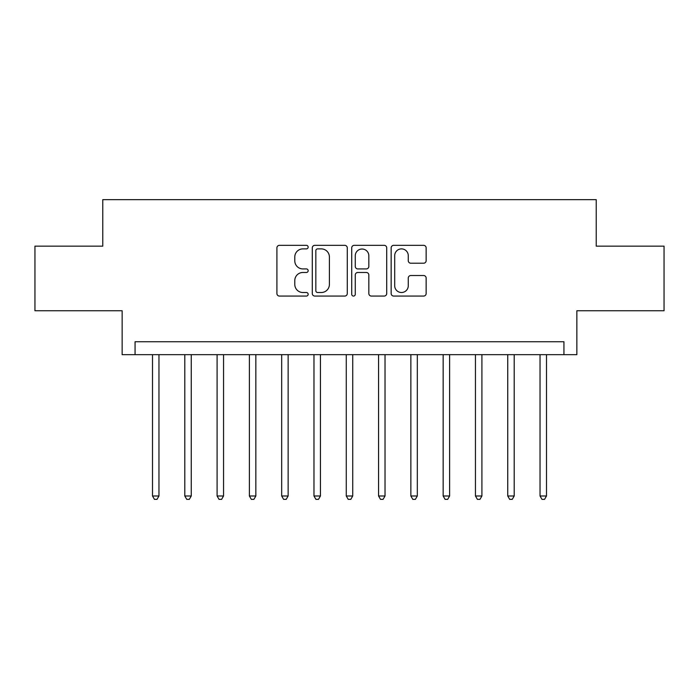 <?xml version="1.0" encoding="UTF-8"?>
<svg xmlns="http://www.w3.org/2000/svg" width="699" height="699" viewBox="0 0 699 699"><rect width="100%" height="100%" fill="white"/><g stroke="black" fill="none" stroke-linecap="round" stroke-linejoin="round"><path stroke-width="1.05" d="M308.163 247.114A1.774 1.774 0 0 0 306.389 245.34L279.443 245.34A2.534 2.534 0 0 0 276.909 247.874L276.909 293.528A2.534 2.534 0 0 0 279.443 296.061L306.389 296.061A1.774 1.774 0 0 0 308.163 294.288A1.774 1.774 0 0 0 306.389 292.514L302.903 292.514A8.117 8.117 0 0 1 294.786 284.397L294.786 280.587A8.117 8.117 0 0 1 302.903 272.479L306.389 272.479A1.774 1.774 0 0 0 308.163 270.705A1.774 1.774 0 0 0 306.389 268.923L302.903 268.923A8.117 8.117 0 0 1 294.786 260.814L294.786 257.005A8.117 8.117 0 0 1 302.903 248.888L306.389 248.888A1.774 1.774 0 0 0 308.163 247.114M423.611 263.217A2.534 2.534 0 0 0 426.145 260.683L426.145 247.874A2.534 2.534 0 0 0 423.611 245.34L393.686 245.34A2.534 2.534 0 0 0 391.152 247.874L391.152 293.528A2.534 2.534 0 0 0 393.686 296.061L423.611 296.061A2.534 2.534 0 0 0 426.145 293.528L426.145 278.053A2.534 2.534 0 0 0 423.611 275.52L410.802 275.52A2.534 2.534 0 0 0 408.268 278.053L408.268 285.725A6.78 6.78 0 0 1 401.488 292.514A6.78 6.78 0 0 1 394.699 285.725L394.699 255.677A6.78 6.78 0 0 1 401.488 248.888A6.78 6.78 0 0 1 408.268 255.677L408.268 260.683A2.534 2.534 0 0 0 410.802 263.217L423.611 263.217M563.936 354.664L576.858 354.664L576.858 310.749L664.05 310.749L664.05 246.153L596.23 246.153L596.23 199.652L102.77 199.652L102.77 246.153L34.95 246.153L34.95 310.749L122.142 310.749L122.142 354.664L563.936 354.664L563.936 341.75L135.064 341.75L135.064 354.664M347.281 247.874A2.534 2.534 0 0 0 344.747 245.34L314.821 245.34A2.534 2.534 0 0 0 312.287 247.874L312.287 293.528A2.534 2.534 0 0 0 314.821 296.061L344.747 296.061A2.534 2.534 0 0 0 347.281 293.528L347.281 247.874M354.253 245.34L384.179 245.34A2.534 2.534 0 0 1 386.713 247.874L386.713 293.528A2.534 2.534 0 0 1 384.179 296.061L371.37 296.061A2.534 2.534 0 0 1 368.836 293.528L368.836 275.013A2.534 2.534 0 0 0 366.302 272.479L357.809 272.479A2.534 2.534 0 0 0 355.267 275.013L355.267 294.288A1.774 1.774 0 0 1 353.493 296.061A1.774 1.774 0 0 1 351.719 294.288L351.719 247.874A2.534 2.534 0 0 1 354.253 245.34M317.608 248.888A1.774 1.774 0 0 0 315.834 250.67L315.834 290.732A1.774 1.774 0 0 0 317.608 292.514L321.287 292.514A8.117 8.117 0 0 0 329.404 284.397L329.404 257.005A8.117 8.117 0 0 0 321.287 248.888L317.608 248.888M368.836 255.799A6.78 6.78 0 0 0 362.056 249.019A6.78 6.78 0 0 0 355.267 255.799L355.267 266.389A2.534 2.534 0 0 0 357.809 268.923L366.302 268.923A2.534 2.534 0 0 0 368.836 266.389L368.836 255.799M152.504 354.664L152.504 495.993L158.961 495.993L158.961 354.664M158.961 495.993L157.022 499.348L154.444 499.348L152.504 495.993M184.798 354.664L184.798 495.993L191.255 495.993L191.255 354.664M191.255 495.993L189.315 499.348L186.738 499.348L184.798 495.993M217.092 354.664L217.092 495.993L223.549 495.993L223.549 354.664M223.549 495.993L221.609 499.348L219.032 499.348L217.092 495.993M249.386 354.664L249.386 495.993L255.843 495.993L255.843 354.664M255.843 495.993L253.912 499.348L251.325 499.348L249.386 495.993M281.68 354.664L281.68 495.993L288.137 495.993L288.137 354.664M288.137 495.993L286.206 499.348L283.619 499.348L281.68 495.993M313.973 354.664L313.973 495.993L320.439 495.993L320.439 354.664M320.439 495.993L318.499 499.348L315.913 499.348L313.973 495.993M346.267 354.664L346.267 495.993L352.733 495.993L352.733 354.664M352.733 495.993L350.793 499.348L348.207 499.348L346.267 495.993M378.561 354.664L378.561 495.993L385.027 495.993L385.027 354.664M385.027 495.993L383.087 499.348L380.501 499.348L378.561 495.993M410.863 354.664L410.863 495.993L417.32 495.993L417.32 354.664M417.32 495.993L415.381 499.348L412.794 499.348L410.863 495.993M443.157 354.664L443.157 495.993L449.614 495.993L449.614 354.664M449.614 495.993L447.675 499.348L445.088 499.348L443.157 495.993M475.451 354.664L475.451 495.993L481.908 495.993L481.908 354.664M481.908 495.993L479.968 499.348L477.391 499.348L475.451 495.993M507.745 354.664L507.745 495.993L514.202 495.993L514.202 354.664M514.202 495.993L512.262 499.348L509.685 499.348L507.745 495.993M540.039 354.664L540.039 495.993L546.496 495.993L546.496 354.664M546.496 495.993L544.556 499.348L541.978 499.348L540.039 495.993"/></g></svg>
